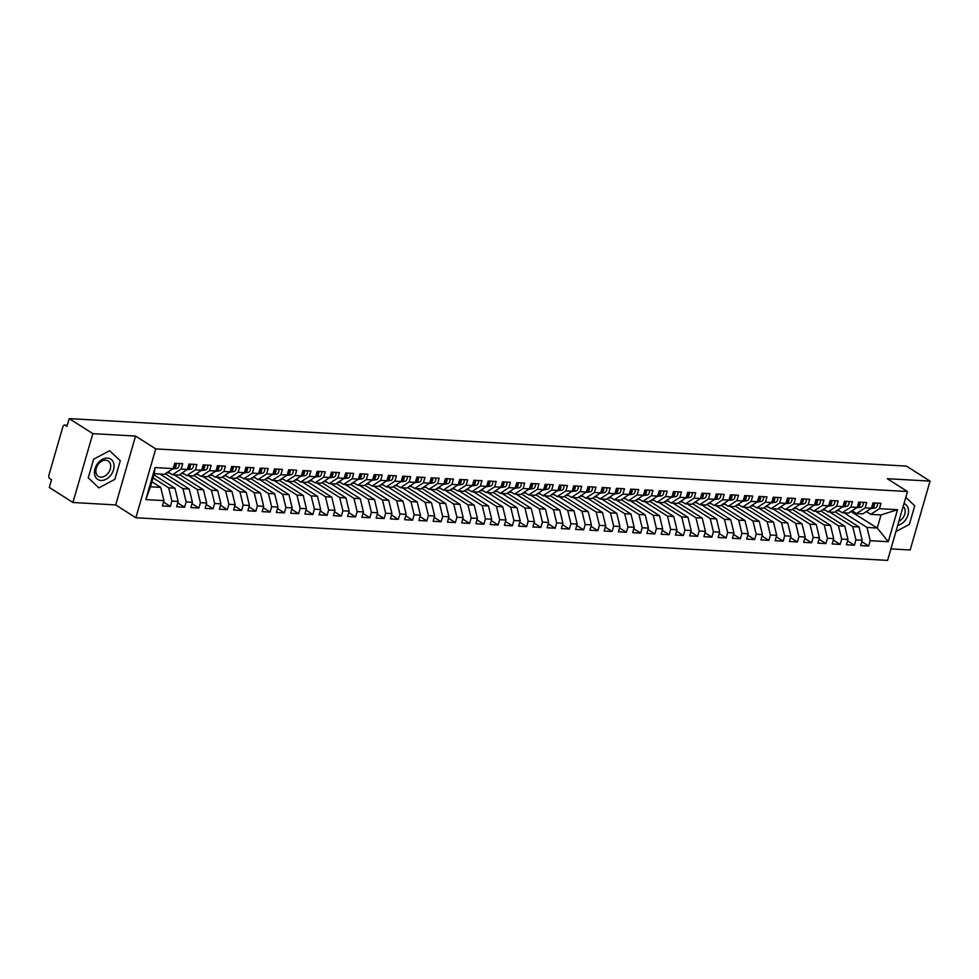 <?xml version="1.0" encoding="UTF-8"?>
<svg xmlns="http://www.w3.org/2000/svg" width="979" height="979" viewBox="0 0 979 979"><rect width="100%" height="100%" fill="white"/><g stroke="black" fill="none" stroke-linecap="round" stroke-linejoin="round"><path stroke-width="1.47" d="M72.935 502.496L115.693 504.931L135.567 436.059L92.821 433.636L72.935 502.496L49.317 487.469L51.544 479.722L49.819 478.621A2.778 1.774 -86.8 0 1 48.95 475.011L62.864 426.807A2.778 1.774 -86.8 0 1 64.638 425.057L67.282 425.204M890.914 548.901L910.176 549.99L930.05 481.117L906.419 466.09L69.191 418.608L92.821 433.636M135.861 517.756L887.598 560.392L907.472 491.531L155.747 448.896L135.861 517.756L115.693 504.931M155.061 467.57L173.161 468.598L164.484 474.301L154.229 473.714L155.061 467.57L145.81 499.596L163.909 500.624L162.379 505.959L170.358 506.412L171.9 501.077L178.166 501.432L176.624 506.767L184.603 507.22L186.145 501.884L192.41 502.239L190.881 507.575L198.859 508.028L200.401 502.692L206.667 503.047L205.125 508.382L213.104 508.835L214.646 503.5L220.911 503.855L219.382 509.202L227.361 509.643L228.902 504.307L235.168 504.662L233.626 510.01L241.605 510.463L243.147 505.115L249.425 505.47L247.883 510.818L255.862 511.271L257.404 505.923L263.669 506.29L262.127 511.625L270.106 512.078L271.648 506.743L277.926 507.098L276.384 512.433L284.363 512.886L285.905 507.55L292.17 507.905L290.628 513.241L298.607 513.694L300.149 508.358L306.427 508.713L304.885 514.048L312.864 514.501L314.406 509.166L320.671 509.521L319.13 514.856L327.108 515.309L328.65 509.973L334.928 510.328L333.386 515.664L341.365 516.117L342.907 510.781L349.173 511.136L347.631 516.471L355.61 516.924L357.151 511.589L363.429 511.944L361.887 517.279L369.866 517.732L371.408 512.396L377.674 512.751L376.132 518.087L384.111 518.54L385.653 513.204L391.93 513.559L390.388 518.894L398.367 519.347L399.909 514.012L406.175 514.367L404.633 519.702L412.612 520.155L414.154 514.819L420.432 515.174L418.89 520.51L426.868 520.963L428.41 515.627L434.676 515.982L433.134 521.317L441.113 521.77L442.655 516.435L448.933 516.79L447.391 522.125L455.37 522.578L456.912 517.242L463.177 517.597L461.635 522.933L469.614 523.386L471.156 518.05L477.434 518.405L475.892 523.741L483.871 524.193L485.413 518.858L491.678 519.213L490.136 524.548L498.127 525.001L499.657 519.665L505.935 520.02L504.393 525.368L512.372 525.821L513.914 520.473L520.179 520.828L518.637 526.176L526.629 526.629L528.158 521.281L534.436 521.636L532.894 526.983L540.873 527.436L542.415 522.088L548.681 522.456L547.139 527.791L555.13 528.244L556.659 522.908L562.937 523.263L561.395 528.599L569.374 529.052L570.916 523.716L577.182 524.071L575.64 529.406L583.631 529.859L585.173 524.524L591.438 524.879L589.896 530.214L597.875 530.667L599.417 525.331L605.683 525.686L604.153 531.022L612.132 531.475L613.674 526.139L619.94 526.494L618.398 531.83L626.376 532.282L627.918 526.947L634.184 527.302L632.654 532.637L640.633 533.09L642.175 527.754L648.441 528.109L646.899 533.445L654.878 533.898L656.419 528.562L662.685 528.917L661.155 534.253L669.134 534.705L670.676 529.37L676.942 529.725L675.4 535.06L683.379 535.513L684.921 530.177L691.198 530.532L689.657 535.868L697.635 536.321L699.177 530.985L705.443 531.34L703.901 536.676L711.88 537.128L713.422 531.793L719.7 532.148L718.158 537.483L726.137 537.936L727.678 532.6L733.944 532.955L732.402 538.291L740.381 538.744L741.923 533.408L748.201 533.763L746.659 539.099L754.638 539.551L756.18 534.216L762.445 534.571L760.903 539.906L768.882 540.359L770.424 535.023L776.702 535.378L775.16 540.714L783.139 541.167L784.681 535.831L790.946 536.186L789.404 541.534L797.383 541.987L798.925 536.639L805.203 536.994L803.661 542.342L811.64 542.794L813.182 537.447L819.447 537.814L817.906 543.149L825.884 543.602L827.426 538.266L833.704 538.621L832.162 543.957L840.141 544.41L841.683 539.074L847.949 539.429L846.407 544.765L854.386 545.217L855.927 539.882L862.205 540.237L860.663 545.572L868.642 546.025L861.789 541.668M850.91 511.527L877.245 528.024L881.014 514.942L897.523 509.692L879.423 508.664L880.965 503.328L872.987 502.876L871.445 508.211L865.179 507.856L866.721 502.521L858.73 502.068L857.188 507.403L850.922 507.049L852.464 501.713L844.485 501.26L842.943 506.596L836.678 506.241L838.208 500.905L830.229 500.453L828.687 505.788L822.421 505.433L823.963 500.085L815.984 499.633L814.442 504.98L808.177 504.626L809.706 499.278L801.728 498.825L800.186 504.173L793.92 503.818L795.462 498.47L787.483 498.017L785.941 503.365L779.676 502.998L781.205 497.662L773.226 497.21L771.685 502.545L765.419 502.19L766.961 496.855L758.982 496.402L757.44 501.737L751.162 501.383L752.704 496.047L744.725 495.594L743.183 500.93L736.918 500.575L738.46 495.239L730.481 494.787L728.939 500.122L722.661 499.767L724.203 494.432L716.224 493.979L714.682 499.314L708.417 498.96L709.959 493.624L701.98 493.171L700.438 498.507L694.16 498.152L695.702 492.816L687.723 492.364L686.181 497.699L679.915 497.344L681.457 492.009L673.479 491.556L671.937 496.891L665.659 496.537L667.201 491.201L659.222 490.748L657.68 496.084L651.414 495.729L652.956 490.393L644.977 489.941L643.436 495.276L637.158 494.921L638.7 489.586L630.721 489.133L629.179 494.468L622.913 494.114L624.455 488.778L616.476 488.325L614.934 493.661L608.657 493.306L610.198 487.97L602.22 487.518L600.678 492.853L594.412 492.498L595.954 487.163L587.975 486.71L586.433 492.045L580.155 491.691L581.697 486.355L573.718 485.902L572.177 491.238L565.911 490.883L567.453 485.547L559.474 485.094L557.932 490.43L551.654 490.075L553.196 484.74L545.217 484.287L543.675 489.622L537.41 489.267L538.952 483.92L530.973 483.467L529.431 488.815L523.153 488.46L524.695 483.112L516.716 482.659L515.174 488.007L508.909 487.64L510.451 482.304L502.46 481.852L500.93 487.199L494.652 486.832L496.194 481.497L488.215 481.044L486.673 486.379L480.408 486.025L481.949 480.689L473.958 480.236L472.429 485.572L466.151 485.217L467.693 479.881L459.714 479.429L458.172 484.764L451.906 484.409L453.448 479.074L445.457 478.621L443.928 483.956L437.65 483.602L439.192 478.266L431.213 477.813L429.671 483.149L423.405 482.794L424.947 477.458L416.956 477.006L415.414 482.341L409.149 481.986L410.69 476.651L402.712 476.198L401.17 481.533L394.904 481.178L396.434 475.843L388.455 475.39L386.913 480.726L380.647 480.371L382.189 475.035L374.211 474.582L372.669 479.918L366.403 479.563L367.933 474.228L359.954 473.775L358.412 479.11L352.146 478.755L353.688 473.42L345.709 472.967L344.167 478.303L337.902 477.948L339.432 472.612L331.453 472.159L329.911 477.495L323.645 477.14L325.187 471.805L317.208 471.352L315.666 476.687L309.388 476.332L310.93 470.997L302.952 470.544L301.41 475.88L295.144 475.525L296.686 470.189L288.707 469.736L287.165 475.072L280.887 474.717L282.429 469.382L274.45 468.929L272.908 474.264L266.643 473.909L268.185 468.562L260.206 468.109L258.664 473.457L252.386 473.102L253.928 467.754L245.949 467.301L244.407 472.649L238.142 472.294L239.684 466.946L231.705 466.493L230.163 471.841L223.885 471.474L225.427 466.139L217.448 465.686L215.906 471.021L209.641 470.666L211.183 465.331L203.204 464.878L201.662 470.214L195.384 469.859L196.926 464.523L188.947 464.07L187.405 469.406L181.139 469.051L182.681 463.716L174.703 463.263L173.161 468.598M897.523 509.692L888.283 541.717L870.184 540.689L868.642 546.025M835.075 511.76L858.999 526.983L852.733 526.629L829.776 512.029M862.205 540.237L858.999 526.983M855.927 539.882L852.733 526.629M881.014 514.942L870.759 514.354L866.354 511.552M879.423 508.664L870.759 514.354M820.818 510.952L844.755 526.176L838.477 525.821L815.531 511.222M847.949 539.429L844.755 526.176M841.683 539.074L838.477 525.821M871.445 508.211L862.78 513.902L856.503 513.547L852.097 510.744M865.179 507.856L856.503 513.547M806.574 510.145L830.498 525.368L824.232 525.013L801.275 510.414M833.704 538.621L830.498 525.368M827.426 538.266L824.232 525.013M857.188 507.403L848.524 513.094L842.258 512.739L837.853 509.937M850.922 507.049L842.258 512.739M792.317 509.337L816.253 524.56L809.976 524.206L787.03 509.606M819.447 537.814L816.253 524.56M813.182 537.447L809.976 524.206M842.943 506.596L834.279 512.286L828.001 511.931L823.596 509.129M836.678 506.241L828.001 511.931M778.072 508.529L801.997 523.753L795.731 523.398L772.774 508.799M805.203 536.994L801.997 523.753M798.925 536.639L795.731 523.398M828.687 505.788L820.023 511.479L813.757 511.124L809.352 508.321M822.421 505.433L813.757 511.124M763.816 507.722L787.752 522.945L781.475 522.59L758.529 507.991M790.946 536.186L787.752 522.945M784.681 535.831L781.475 522.59M814.442 504.98L805.778 510.671L799.5 510.316L795.095 507.514M808.177 504.626L799.5 510.316M749.559 506.914L773.496 522.137L767.23 521.783L744.273 507.183M776.702 535.378L773.496 522.137M770.424 535.023L767.23 521.783M800.186 504.173L791.521 509.863L785.256 509.508L780.85 506.706M793.92 503.818L785.256 509.508M735.315 506.106L759.251 521.33L752.973 520.975L730.016 506.376M762.445 534.571L759.251 521.33M756.18 534.216L752.973 520.975M785.941 503.365L777.277 509.056L770.999 508.701L766.594 505.898M779.676 502.998L770.999 508.701M721.058 505.299L744.995 520.522L738.729 520.167L715.771 505.568M748.201 533.763L744.995 520.522M741.923 533.408L738.729 520.167M771.685 502.545L763.02 508.248L756.755 507.893L752.349 505.091M765.419 502.19L756.755 507.893M706.814 504.491L730.75 519.714L724.472 519.359L701.515 504.76M733.944 532.955L730.75 519.714M727.678 532.6L724.472 519.359M757.44 501.737L748.776 507.44L742.498 507.085L738.093 504.283M751.162 501.383L742.498 507.085M692.557 503.683L716.493 518.907L710.228 518.552L687.27 503.952M719.7 532.148L716.493 518.907M713.422 531.793L710.228 518.552M743.183 500.93L734.519 506.632L728.254 506.278L723.848 503.475M736.918 500.575L728.254 506.278M678.312 502.876L702.237 518.099L695.971 517.744L673.014 503.145M705.443 531.34L702.237 518.099M699.177 530.985L695.971 517.744M728.939 500.122L720.275 505.825L713.997 505.47L709.591 502.668M722.661 499.767L713.997 505.47M664.056 502.068L687.992 517.291L681.727 516.936L658.769 502.337M691.198 530.532L687.992 517.291M684.921 530.177L681.727 516.936M714.682 499.314L706.018 505.017L699.752 504.662L695.347 501.86M708.417 498.96L699.752 504.662M649.811 501.26L673.736 516.484L667.47 516.129L644.512 501.529M676.942 529.725L673.736 516.484M670.676 529.37L667.47 516.129M700.438 498.507L691.774 504.209L685.496 503.855L681.09 501.052M694.16 498.152L685.496 503.855M635.555 500.453L659.491 515.676L653.226 515.321L630.268 500.722M662.685 528.917L659.491 515.676M656.419 528.562L653.226 515.321M686.181 497.699L677.517 503.402L671.251 503.035L666.846 500.232M679.915 497.344L671.251 503.035M621.31 499.645L645.234 514.868L638.969 514.513L616.011 499.902M648.441 528.109L645.234 514.868M642.175 527.754L638.969 514.513M671.937 496.891L663.272 502.582L656.995 502.227L652.589 499.425M665.659 496.537L656.995 502.227M607.053 498.837L630.99 514.061L624.724 513.706L601.767 499.094M634.184 527.302L630.99 514.061M627.918 526.947L624.724 513.706M657.68 496.084L649.016 501.774L642.75 501.419L638.345 498.617M651.414 495.729L642.75 501.419M592.809 498.03L616.733 513.253L610.468 512.898L587.51 498.287M619.94 526.494L616.733 513.253M613.674 526.139L610.468 512.898M643.436 495.276L634.771 500.967L628.494 500.612L624.088 497.809M637.158 494.921L628.494 500.612M578.552 497.222L602.489 512.445L596.211 512.078L573.266 497.479M605.683 525.686L602.489 512.445M599.417 525.331L596.211 512.078M629.179 494.468L620.515 500.159L614.249 499.804L609.844 497.002M622.913 494.114L614.249 499.804M564.308 496.414L588.232 511.625L581.967 511.271L559.009 496.671M591.438 524.879L588.232 511.625M585.173 524.524L581.967 511.271M614.934 493.661L606.258 499.351L599.992 498.996L595.587 496.194M608.657 493.306L599.992 498.996M550.051 495.594L573.988 510.818L567.71 510.463L544.765 495.863M577.182 524.071L573.988 510.818M570.916 523.716L567.71 510.463M600.678 492.853L592.014 498.544L585.748 498.189L581.342 495.386M594.412 492.498L585.748 498.189M535.807 494.787L559.731 510.01L553.465 509.655L530.508 495.056M562.937 523.263L559.731 510.01M556.659 522.908L553.465 509.655M586.433 492.045L577.757 497.736L571.491 497.381L567.086 494.579M580.155 491.691L571.491 497.381M521.55 493.979L545.487 509.202L539.209 508.847L516.263 494.248M548.681 522.456L545.487 509.202M542.415 522.088L539.209 508.847M572.177 491.238L563.512 496.928L557.247 496.573L552.841 493.771M565.911 490.883L557.247 496.573M507.306 493.171L531.23 508.395L524.964 508.04L502.007 493.44M534.436 521.636L531.23 508.395M528.158 521.281L524.964 508.04M557.932 490.43L549.256 496.12L542.99 495.766L538.585 492.963M551.654 490.075L542.99 495.766M493.049 492.364L516.985 507.587L510.708 507.232L487.762 492.633M520.179 520.828L516.985 507.587M513.914 520.473L510.708 507.232M543.675 489.622L535.011 495.313L528.746 494.958L524.34 492.156M537.41 489.267L528.746 494.958M478.804 491.556L502.729 506.779L496.463 506.424L473.506 491.825M505.935 520.02L502.729 506.779M499.657 519.665L496.463 506.424M529.431 488.815L520.755 494.505L514.489 494.15L510.083 491.348M523.153 488.46L514.489 494.15M464.548 490.748L488.484 505.972L482.206 505.617L459.261 491.017M491.678 519.213L488.484 505.972M485.413 518.858L482.206 505.617M515.174 488.007L506.51 493.697L500.232 493.343L495.839 490.54M508.909 487.64L500.232 493.343M450.303 489.941L474.228 505.164L467.962 504.809L445.004 490.21M477.434 518.405L474.228 505.164M471.156 518.05L467.962 504.809M500.93 487.199L492.253 492.89L485.988 492.535L481.582 489.733M494.652 486.832L485.988 492.535M436.047 489.133L459.983 504.356L453.705 504.001L430.76 489.402M463.177 517.597L459.983 504.356M456.912 517.242L453.705 504.001M486.673 486.379L478.009 492.082L471.731 491.727L467.338 488.925M480.408 486.025L471.731 491.727M421.802 488.325L445.726 503.549L439.461 503.194L416.503 488.594M448.933 516.79L445.726 503.549M442.655 516.435L439.461 503.194M472.429 485.572L463.752 491.274L457.487 490.92L453.081 488.117M466.151 485.217L457.487 490.92M407.545 487.518L431.482 502.741L425.204 502.386L402.259 487.787M434.676 515.982L431.482 502.741M428.41 515.627L425.204 502.386M458.172 484.764L449.508 490.467L443.23 490.112L438.825 487.309M451.906 484.409L443.23 490.112M393.301 486.71L417.225 501.933L410.96 501.578L388.002 486.979M420.432 515.174L417.225 501.933M414.154 514.819L410.96 501.578M443.928 483.956L435.251 489.659L428.986 489.304L424.58 486.502M437.65 483.602L428.986 489.304M379.044 485.902L402.981 501.126L396.703 500.771L373.758 486.171M406.175 514.367L402.981 501.126M399.909 514.012L396.703 500.771M429.671 483.149L421.007 488.851L414.729 488.497L410.323 485.694M423.405 482.794L414.729 488.497M364.8 485.094L388.724 500.318L382.459 499.963L359.501 485.364M391.93 513.559L388.724 500.318M385.653 513.204L382.459 499.963M415.414 482.341L406.75 488.044L400.484 487.677L396.079 484.886M409.149 481.986L400.484 487.677M350.543 484.287L374.48 499.51L368.202 499.155L345.257 484.544M377.674 512.751L374.48 499.51M371.408 512.396L368.202 499.155M401.17 481.533L392.506 487.236L386.228 486.869L381.822 484.067M394.904 481.178L386.228 486.869M336.299 483.479L360.223 498.703L353.957 498.348L331 483.736M363.429 511.944L360.223 498.703M357.151 511.589L353.957 498.348M386.913 480.726L378.249 486.416L371.983 486.061L367.578 483.259M380.647 480.371L371.983 486.061M322.042 482.671L345.979 497.895L339.701 497.54L316.755 482.928M349.173 511.136L345.979 497.895M342.907 510.781L339.701 497.54M372.669 479.918L364.004 485.608L357.727 485.254L353.321 482.451M366.403 479.563L357.727 485.254M307.785 481.864L331.722 497.087L325.456 496.72L302.499 482.121M334.928 510.328L331.722 497.087M328.65 509.973L325.456 496.72M358.412 479.11L349.748 484.801L343.482 484.446L339.077 481.644M352.146 478.755L343.482 484.446M293.541 481.056L317.477 496.267L311.2 495.912L288.242 481.313M320.671 509.521L317.477 496.267M314.406 509.166L311.2 495.912M344.167 478.303L335.503 483.993L329.225 483.638L324.82 480.836M337.902 477.948L329.225 483.638M279.284 480.236L303.221 495.46L296.955 495.105L273.998 480.505M306.427 508.713L303.221 495.46M300.149 508.358L296.955 495.105M329.911 477.495L321.247 483.185L314.981 482.831L310.576 480.028M323.645 477.14L314.981 482.831M265.04 479.429L288.976 494.652L282.698 494.297L259.741 479.698M292.17 507.905L288.976 494.652M285.905 507.55L282.698 494.297M315.666 476.687L307.002 482.378L300.724 482.023L296.319 479.22M309.388 476.332L300.724 482.023M250.783 478.621L274.72 493.844L268.454 493.489L245.496 478.89M277.926 507.098L274.72 493.844M271.648 506.743L268.454 493.489M301.41 475.88L292.745 481.57L286.48 481.215L282.074 478.413M295.144 475.525L286.48 481.215M236.539 477.813L260.463 493.037L254.197 492.682L231.24 478.082M263.669 506.29L260.463 493.037M257.404 505.923L254.197 492.682M287.165 475.072L278.501 480.762L272.223 480.408L267.818 477.605M280.887 474.717L272.223 480.408M222.282 477.006L246.218 492.229L239.953 491.874L216.995 477.275M249.425 505.47L246.218 492.229M243.147 505.115L239.953 491.874M272.908 474.264L264.244 479.955L257.979 479.6L253.573 476.797M266.643 473.909L257.979 479.6M208.037 476.198L231.962 491.421L225.696 491.066L202.739 476.467M235.168 504.662L231.962 491.421M228.902 504.307L225.696 491.066M258.664 473.457L250 479.147L243.722 478.792L239.317 475.99M252.386 473.102L243.722 478.792M193.781 475.39L217.717 490.614L211.452 490.259L188.494 475.659M220.911 503.855L217.717 490.614M214.646 503.5L211.452 490.259M244.407 472.649L235.743 478.339L229.478 477.985L225.072 475.182M238.142 472.294L229.478 477.985M179.536 474.582L203.461 489.806L197.195 489.451L174.238 474.852M206.667 503.047L203.461 489.806M200.401 502.692L197.195 489.451M230.163 471.841L221.499 477.532L215.221 477.177L210.815 474.374M223.885 471.474L215.221 477.177M165.28 473.775L189.216 488.998L182.951 488.643L159.993 474.044M192.41 502.239L189.216 488.998M186.145 501.884L182.951 488.643M215.906 471.021L207.242 476.724L200.976 476.369L196.571 473.567M209.641 470.666L200.976 476.369M153.911 474.803L174.96 488.191L168.694 487.836L153.03 477.874M178.166 501.432L174.96 488.191M171.9 501.077L168.694 487.836M201.662 470.214L192.998 475.916L186.72 475.561L182.314 472.759M195.384 469.859L186.72 475.561M67.233 425.363L65.226 425.253L66.951 426.354L69.191 418.608M151.904 481.778L160.715 487.383L150.448 486.796L145.81 499.596M163.909 500.624L160.715 487.383M187.405 469.406L178.741 475.109L172.475 474.754L168.07 471.951M181.139 469.051L172.475 474.754M135.567 436.059L155.747 448.896M930.05 481.117L887.292 478.694L907.472 491.531M120.258 460.742L109.624 450.695L93.617 459.224L88.245 477.813L98.891 487.872L114.898 479.331L120.258 460.742L114.898 479.331L98.891 487.872L88.245 477.813L93.617 459.224L109.624 450.695L120.258 460.742M914.741 505.8L905.795 497.356L914.741 505.8L909.381 524.389L914.741 505.8M895.92 531.573L909.381 524.389L895.92 531.573M844.033 512.837L866.978 527.436L877.245 528.024L888.283 541.717M154.229 473.714L150.448 486.796M166.871 472.735L169.526 472.881M181.127 473.542L183.783 473.689M195.372 474.35L198.027 474.497M209.628 475.158L212.284 475.304M223.873 475.965L226.541 476.112M238.13 476.773L240.785 476.92M252.386 477.581L255.042 477.728M266.631 478.388L269.286 478.535M280.887 479.196L283.543 479.343M295.132 480.004L297.787 480.151M309.388 480.811L312.044 480.958M323.633 481.619L326.288 481.766M337.89 482.427L340.545 482.586M352.134 483.234L354.79 483.393M366.391 484.042L369.046 484.201M380.635 484.85L383.291 485.009M394.892 485.657L397.547 485.817M409.136 486.465L411.792 486.624M423.393 487.285L426.049 487.432M437.637 488.093L440.293 488.24M451.894 488.9L454.55 489.047M466.139 489.708L468.794 489.855M480.395 490.516L483.051 490.663M494.64 491.323L497.295 491.47M508.896 492.131L511.552 492.278M523.141 492.939L525.796 493.086M537.398 493.746L540.053 493.893M551.642 494.554L554.298 494.701M565.899 495.362L568.554 495.509M580.143 496.169L582.799 496.316M594.4 496.977L597.055 497.124M608.644 497.785L611.3 497.932M622.901 498.592L625.557 498.752M637.145 499.4L639.801 499.559M651.402 500.208L654.058 500.367M665.647 501.015L668.314 501.175M679.903 501.823L682.559 501.982M694.16 502.631L696.815 502.79M708.404 503.451L711.06 503.598M722.661 504.258L725.317 504.405M736.906 505.066L739.561 505.213M751.162 505.874L753.818 506.021M765.407 506.681L768.062 506.828M779.663 507.489L782.319 507.636M793.908 508.297L796.563 508.444M808.164 509.104L810.82 509.251M822.409 509.912L825.064 510.059M836.666 510.72L839.321 510.867M870.184 540.689L866.978 527.436M170.358 506.412L163.505 502.056M184.603 507.22L177.75 502.863M198.859 508.028L192.006 503.671M213.104 508.835L206.251 504.479M227.361 509.643L220.508 505.286M241.605 510.463L234.752 506.094M255.862 511.271L249.009 506.902M270.106 512.078L263.253 507.709M284.363 512.886L277.51 508.517M298.607 513.694L291.754 509.337M312.864 514.501L306.011 510.145M327.108 515.309L320.255 510.952M341.365 516.117L334.512 511.76M355.61 516.924L348.757 512.568M369.866 517.732L363.013 513.375M384.111 518.54L377.258 514.183M398.367 519.347L391.514 514.991M412.612 520.155L405.759 515.798M426.868 520.963L420.015 516.606M441.113 521.77L434.26 517.414M455.37 522.578L448.517 518.221M469.614 523.386L462.773 519.029M483.871 524.193L477.018 519.837M498.127 525.001L491.274 520.644M512.372 525.821L505.519 521.452M526.629 526.629L519.776 522.26M540.873 527.436L534.02 523.067M555.13 528.244L548.277 523.875M569.374 529.052L562.521 524.695M583.631 529.859L576.778 525.503M597.875 530.667L591.022 526.31M612.132 531.475L605.279 527.118M626.376 532.282L619.523 527.926M640.633 533.09L633.78 528.733M654.878 533.898L648.025 529.541M669.134 534.705L662.281 530.349M683.379 535.513L676.526 531.156M697.635 536.321L690.782 531.964M711.88 537.128L705.027 532.772M726.137 537.936L719.284 533.579M740.381 538.744L733.528 534.387M754.638 539.551L747.785 535.195M768.882 540.359L762.029 536.002M783.139 541.167L776.286 536.81M797.383 541.987L790.53 537.618M811.64 542.794L804.787 538.426M825.884 543.602L819.031 539.233M840.141 544.41L833.288 540.041M854.386 545.217L847.533 540.861M173.344 467.95A3.708 2.374 -86.8 0 0 174.886 465.796A3.708 2.374 -86.8 0 0 175.033 463.287M173.246 468.28L173.968 468.17A3.708 2.374 -86.8 0 0 176.036 465.857A3.708 2.374 -86.8 0 0 176.171 463.348M179.157 463.52A3.708 2.374 93.2 0 1 179.022 466.028A3.708 2.374 93.2 0 1 176.954 468.341L172.598 468.965M187.601 468.757A3.708 2.374 -86.8 0 0 189.143 466.604A3.708 2.374 -86.8 0 0 189.277 464.095M187.503 469.088L188.213 468.978A3.708 2.374 -86.8 0 0 190.281 466.665A3.708 2.374 -86.8 0 0 190.415 464.156M193.414 464.327A3.708 2.374 93.2 0 1 193.279 466.836A3.708 2.374 93.2 0 1 191.211 469.149L186.842 469.773M201.845 469.565A3.708 2.374 -86.8 0 0 203.387 467.411A3.708 2.374 -86.8 0 0 203.534 464.903M201.747 469.896L202.469 469.798A3.708 2.374 -86.8 0 0 204.538 467.472A3.708 2.374 -86.8 0 0 204.672 464.964M207.658 465.135A3.708 2.374 93.2 0 1 207.524 467.644A3.708 2.374 93.2 0 1 205.455 469.957L201.099 470.593M216.102 470.373A3.708 2.374 -86.8 0 0 217.644 468.219A3.708 2.374 -86.8 0 0 217.779 465.71M216.004 470.703L216.714 470.605A3.708 2.374 -86.8 0 0 218.782 468.28A3.708 2.374 -86.8 0 0 218.917 465.771M221.915 465.943A3.708 2.374 93.2 0 1 221.78 468.451A3.708 2.374 93.2 0 1 219.712 470.764L215.343 471.401M230.346 471.18A3.708 2.374 -86.8 0 0 231.888 469.027A3.708 2.374 -86.8 0 0 232.035 466.518M230.249 471.511L230.971 471.413A3.708 2.374 -86.8 0 0 233.039 469.088A3.708 2.374 -86.8 0 0 233.173 466.579M236.159 466.75A3.708 2.374 93.2 0 1 236.025 469.259A3.708 2.374 93.2 0 1 233.969 471.572L229.6 472.208M107.482 458.086A12.054 8.738 122.5 0 0 94.987 468.757A12.054 8.738 122.5 0 0 101.021 480.469A12.054 8.738 122.5 0 0 113.515 469.81A12.054 8.738 122.5 0 0 107.482 458.086M105.72 460.179A9.129 6.62 122.5 0 0 96.86 466.64A9.129 6.62 122.5 0 0 98.377 476.357A9.129 6.62 122.5 0 0 100.825 477.128A9.129 6.62 122.5 0 0 109.685 470.666A9.129 6.62 122.5 0 0 108.167 460.95A9.129 6.62 122.5 0 0 105.72 460.179M897.706 525.356A12.054 8.738 122.5 0 0 907.998 514.868A12.054 8.738 122.5 0 0 903.996 503.573M898.844 521.403A9.129 6.62 122.5 0 0 904.767 514.11A9.129 6.62 122.5 0 0 903.176 506.4M244.603 471.988A3.708 2.374 -86.8 0 0 246.145 469.834A3.708 2.374 -86.8 0 0 246.28 467.326M244.505 472.319L245.215 472.221A3.708 2.374 -86.8 0 0 247.283 469.896A3.708 2.374 -86.8 0 0 247.418 467.387M250.416 467.558A3.708 2.374 93.2 0 1 250.281 470.067A3.708 2.374 93.2 0 1 248.213 472.392L243.857 473.016M258.848 472.796A3.708 2.374 -86.8 0 0 260.39 470.642A3.708 2.374 -86.8 0 0 260.536 468.133M258.75 473.126L259.472 473.028A3.708 2.374 -86.8 0 0 261.54 470.703A3.708 2.374 -86.8 0 0 261.674 468.195M264.673 468.366A3.708 2.374 93.2 0 1 264.526 470.875A3.708 2.374 93.2 0 1 262.47 473.2L258.101 473.824M273.104 473.603A3.708 2.374 -86.8 0 0 274.646 471.45A3.708 2.374 -86.8 0 0 274.781 468.941M273.006 473.934L273.728 473.836A3.708 2.374 -86.8 0 0 275.784 471.511A3.708 2.374 -86.8 0 0 275.919 469.002M278.917 469.174A3.708 2.374 93.2 0 1 278.782 471.682A3.708 2.374 93.2 0 1 276.714 474.007L272.358 474.631M287.349 474.411A3.708 2.374 -86.8 0 0 288.903 472.257A3.708 2.374 -86.8 0 0 289.038 469.749M287.263 474.742L287.973 474.644A3.708 2.374 -86.8 0 0 290.041 472.319A3.708 2.374 -86.8 0 0 290.176 469.81M293.174 469.981A3.708 2.374 93.2 0 1 293.027 472.49A3.708 2.374 93.2 0 1 290.971 474.815L286.602 475.439M301.605 475.219A3.708 2.374 -86.8 0 0 303.147 473.065A3.708 2.374 -86.8 0 0 303.282 470.556M301.508 475.549L302.23 475.451A3.708 2.374 -86.8 0 0 304.285 473.126A3.708 2.374 -86.8 0 0 304.432 470.618M307.418 470.789A3.708 2.374 93.2 0 1 307.284 473.298A3.708 2.374 93.2 0 1 305.215 475.623L300.859 476.247M315.85 476.027A3.708 2.374 -86.8 0 0 317.404 473.873A3.708 2.374 -86.8 0 0 317.539 471.364M315.764 476.357L316.474 476.259A3.708 2.374 -86.8 0 0 318.542 473.934A3.708 2.374 -86.8 0 0 318.677 471.437M321.675 471.597A3.708 2.374 93.2 0 1 321.528 474.105A3.708 2.374 93.2 0 1 319.472 476.43L315.103 477.054M330.107 476.834A3.708 2.374 -86.8 0 0 331.648 474.68A3.708 2.374 -86.8 0 0 331.783 472.172M330.009 477.165L330.731 477.067A3.708 2.374 -86.8 0 0 332.787 474.754A3.708 2.374 -86.8 0 0 332.933 472.245M335.919 472.404A3.708 2.374 93.2 0 1 335.785 474.913A3.708 2.374 93.2 0 1 333.717 477.238L329.36 477.862M344.351 477.642A3.708 2.374 -86.8 0 0 345.905 475.488A3.708 2.374 -86.8 0 0 346.04 472.979M344.265 477.972L344.975 477.874A3.708 2.374 -86.8 0 0 347.043 475.561A3.708 2.374 -86.8 0 0 347.178 473.053M350.176 473.212A3.708 2.374 93.2 0 1 350.029 475.721A3.708 2.374 93.2 0 1 347.973 478.046L343.605 478.67M358.608 478.45A3.708 2.374 -86.8 0 0 360.15 476.296A3.708 2.374 -86.8 0 0 360.284 473.787M358.51 478.78L359.232 478.682A3.708 2.374 -86.8 0 0 361.288 476.369A3.708 2.374 -86.8 0 0 361.435 473.86M364.421 474.032A3.708 2.374 93.2 0 1 364.286 476.528A3.708 2.374 93.2 0 1 362.218 478.853L357.861 479.477M372.852 479.257A3.708 2.374 -86.8 0 0 374.406 477.103A3.708 2.374 -86.8 0 0 374.541 474.595M372.766 479.6L373.476 479.49A3.708 2.374 -86.8 0 0 375.544 477.177A3.708 2.374 -86.8 0 0 375.679 474.668M378.677 474.839A3.708 2.374 93.2 0 1 378.53 477.348A3.708 2.374 93.2 0 1 376.474 479.661L372.106 480.285M387.109 480.065A3.708 2.374 -86.8 0 0 388.651 477.911A3.708 2.374 -86.8 0 0 388.785 475.402M387.011 480.408L387.733 480.297A3.708 2.374 -86.8 0 0 389.789 477.985A3.708 2.374 -86.8 0 0 389.936 475.476M392.922 475.647A3.708 2.374 93.2 0 1 392.787 478.156A3.708 2.374 93.2 0 1 390.719 480.469L386.362 481.093M401.353 480.873A3.708 2.374 -86.8 0 0 402.907 478.719A3.708 2.374 -86.8 0 0 403.042 476.222M401.268 481.215L401.977 481.105A3.708 2.374 -86.8 0 0 404.046 478.792A3.708 2.374 -86.8 0 0 404.18 476.283M407.178 476.455A3.708 2.374 93.2 0 1 407.031 478.964A3.708 2.374 93.2 0 1 404.976 481.276L400.607 481.901M415.61 481.692A3.708 2.374 -86.8 0 0 417.152 479.539A3.708 2.374 -86.8 0 0 417.287 477.03M415.512 482.023L416.234 481.913A3.708 2.374 -86.8 0 0 418.29 479.6A3.708 2.374 -86.8 0 0 418.437 477.091M421.423 477.262A3.708 2.374 93.2 0 1 421.288 479.771A3.708 2.374 93.2 0 1 419.22 482.084L414.863 482.708M429.867 482.5A3.708 2.374 -86.8 0 0 431.409 480.346A3.708 2.374 -86.8 0 0 431.543 477.838M429.769 482.831L430.479 482.72A3.708 2.374 -86.8 0 0 432.547 480.408A3.708 2.374 -86.8 0 0 432.681 477.899M435.679 478.07A3.708 2.374 93.2 0 1 435.533 480.579A3.708 2.374 93.2 0 1 433.477 482.892L429.108 483.516M444.111 483.308A3.708 2.374 -86.8 0 0 445.653 481.154A3.708 2.374 -86.8 0 0 445.8 478.645M444.013 483.638L444.735 483.528A3.708 2.374 -86.8 0 0 446.791 481.215A3.708 2.374 -86.8 0 0 446.938 478.707M449.924 478.878A3.708 2.374 93.2 0 1 449.789 481.387A3.708 2.374 93.2 0 1 447.721 483.699L443.365 484.324M458.368 484.115A3.708 2.374 -86.8 0 0 459.91 481.962A3.708 2.374 -86.8 0 0 460.044 479.453M458.27 484.446L458.98 484.336A3.708 2.374 -86.8 0 0 461.048 482.023A3.708 2.374 -86.8 0 0 461.182 479.514M464.181 479.686A3.708 2.374 93.2 0 1 464.034 482.194A3.708 2.374 93.2 0 1 461.978 484.507L457.609 485.131M472.612 484.923A3.708 2.374 -86.8 0 0 474.154 482.769A3.708 2.374 -86.8 0 0 474.301 480.261M472.514 485.254L473.236 485.143A3.708 2.374 -86.8 0 0 475.292 482.831A3.708 2.374 -86.8 0 0 475.439 480.322M478.425 480.493A3.708 2.374 93.2 0 1 478.29 483.002A3.708 2.374 93.2 0 1 476.222 485.315L471.866 485.939M486.869 485.731A3.708 2.374 -86.8 0 0 488.411 483.577A3.708 2.374 -86.8 0 0 488.545 481.068M486.771 486.061L487.481 485.963A3.708 2.374 -86.8 0 0 489.549 483.638A3.708 2.374 -86.8 0 0 489.684 481.13M492.682 481.301A3.708 2.374 93.2 0 1 492.535 483.81A3.708 2.374 93.2 0 1 490.479 486.122L486.11 486.759M501.113 486.539A3.708 2.374 -86.8 0 0 502.655 484.385A3.708 2.374 -86.8 0 0 502.802 481.876M501.015 486.869L501.737 486.771A3.708 2.374 -86.8 0 0 503.793 484.446A3.708 2.374 -86.8 0 0 503.94 481.937M506.926 482.109A3.708 2.374 93.2 0 1 506.792 484.617A3.708 2.374 93.2 0 1 504.723 486.93L500.367 487.566M515.37 487.346A3.708 2.374 -86.8 0 0 516.912 485.192A3.708 2.374 -86.8 0 0 517.047 482.684M515.272 487.677L515.982 487.579A3.708 2.374 -86.8 0 0 518.05 485.254A3.708 2.374 -86.8 0 0 518.185 482.745M521.183 482.916A3.708 2.374 93.2 0 1 521.036 485.425A3.708 2.374 93.2 0 1 518.98 487.75L514.611 488.374M529.615 488.154A3.708 2.374 -86.8 0 0 531.156 486A3.708 2.374 -86.8 0 0 531.303 483.491M529.517 488.484L530.239 488.386A3.708 2.374 -86.8 0 0 532.295 486.061A3.708 2.374 -86.8 0 0 532.441 483.553M535.427 483.724A3.708 2.374 93.2 0 1 535.293 486.233A3.708 2.374 93.2 0 1 533.225 488.558L528.868 489.182M543.871 488.962A3.708 2.374 -86.8 0 0 545.413 486.808A3.708 2.374 -86.8 0 0 545.548 484.299M543.773 489.292L544.483 489.194A3.708 2.374 -86.8 0 0 546.551 486.869A3.708 2.374 -86.8 0 0 546.686 484.36M549.684 484.532A3.708 2.374 93.2 0 1 549.549 487.04A3.708 2.374 93.2 0 1 547.481 489.365L543.112 489.989M558.116 489.769A3.708 2.374 -86.8 0 0 559.658 487.615A3.708 2.374 -86.8 0 0 559.804 485.107M558.018 490.1L558.74 490.002A3.708 2.374 -86.8 0 0 560.796 487.677A3.708 2.374 -86.8 0 0 560.943 485.168M563.928 485.339A3.708 2.374 93.2 0 1 563.794 487.848A3.708 2.374 93.2 0 1 561.726 490.173L557.369 490.797M572.372 490.577A3.708 2.374 -86.8 0 0 573.914 488.423A3.708 2.374 -86.8 0 0 574.049 485.914M572.274 490.907L572.984 490.809A3.708 2.374 -86.8 0 0 575.052 488.484A3.708 2.374 -86.8 0 0 575.187 485.976M578.185 486.147A3.708 2.374 93.2 0 1 578.051 488.656A3.708 2.374 93.2 0 1 575.982 490.981L571.614 491.605M586.617 491.385A3.708 2.374 -86.8 0 0 588.159 489.231A3.708 2.374 -86.8 0 0 588.306 486.722M586.519 491.715L587.241 491.617A3.708 2.374 -86.8 0 0 589.309 489.292A3.708 2.374 -86.8 0 0 589.444 486.783M592.43 486.955A3.708 2.374 93.2 0 1 592.295 489.463A3.708 2.374 93.2 0 1 590.227 491.788L585.87 492.413M600.873 492.192A3.708 2.374 -86.8 0 0 602.415 490.038A3.708 2.374 -86.8 0 0 602.55 487.53M600.776 492.523L601.485 492.425A3.708 2.374 -86.8 0 0 603.553 490.1A3.708 2.374 -86.8 0 0 603.688 487.603M606.686 487.762A3.708 2.374 93.2 0 1 606.552 490.271A3.708 2.374 93.2 0 1 604.484 492.596L600.115 493.22M615.118 493A3.708 2.374 -86.8 0 0 616.66 490.846A3.708 2.374 -86.8 0 0 616.807 488.337M615.02 493.33L615.742 493.232A3.708 2.374 -86.8 0 0 617.81 490.92A3.708 2.374 -86.8 0 0 617.945 488.411M620.931 488.57A3.708 2.374 93.2 0 1 620.796 491.079A3.708 2.374 93.2 0 1 618.728 493.404L614.371 494.028M629.375 493.808A3.708 2.374 -86.8 0 0 630.917 491.654A3.708 2.374 -86.8 0 0 631.051 489.145M629.277 494.138L629.986 494.04A3.708 2.374 -86.8 0 0 632.055 491.727A3.708 2.374 -86.8 0 0 632.189 489.219M635.187 489.39A3.708 2.374 93.2 0 1 635.053 491.886A3.708 2.374 93.2 0 1 632.985 494.211L628.616 494.836M643.619 494.615A3.708 2.374 -86.8 0 0 645.161 492.461A3.708 2.374 -86.8 0 0 645.308 489.953M643.521 494.958L644.243 494.848A3.708 2.374 -86.8 0 0 646.311 492.535A3.708 2.374 -86.8 0 0 646.446 490.026M649.432 490.198A3.708 2.374 93.2 0 1 649.297 492.706A3.708 2.374 93.2 0 1 647.229 495.019L642.873 495.643M657.876 495.423A3.708 2.374 -86.8 0 0 659.418 493.269A3.708 2.374 -86.8 0 0 659.552 490.76M657.778 495.766L658.488 495.655A3.708 2.374 -86.8 0 0 660.556 493.343A3.708 2.374 -86.8 0 0 660.69 490.834M663.689 491.005A3.708 2.374 93.2 0 1 663.554 493.514A3.708 2.374 93.2 0 1 661.486 495.827L657.117 496.451M672.12 496.231A3.708 2.374 -86.8 0 0 673.662 494.077A3.708 2.374 -86.8 0 0 673.809 491.58M672.022 496.573L672.744 496.463A3.708 2.374 -86.8 0 0 674.812 494.15A3.708 2.374 -86.8 0 0 674.947 491.642M677.933 491.813A3.708 2.374 93.2 0 1 677.798 494.322A3.708 2.374 93.2 0 1 675.743 496.634L671.374 497.259M686.377 497.038A3.708 2.374 -86.8 0 0 687.919 494.897A3.708 2.374 -86.8 0 0 688.053 492.388M686.279 497.381L686.989 497.271A3.708 2.374 -86.8 0 0 689.057 494.958A3.708 2.374 -86.8 0 0 689.192 492.449M692.19 492.621A3.708 2.374 93.2 0 1 692.055 495.129A3.708 2.374 93.2 0 1 689.987 497.442L685.63 498.066M700.621 497.858A3.708 2.374 -86.8 0 0 702.163 495.704A3.708 2.374 -86.8 0 0 702.31 493.196M700.523 498.189L701.245 498.078A3.708 2.374 -86.8 0 0 703.314 495.766A3.708 2.374 -86.8 0 0 703.448 493.257M706.446 493.428A3.708 2.374 93.2 0 1 706.3 495.937A3.708 2.374 93.2 0 1 704.244 498.25L699.875 498.874M714.878 498.666A3.708 2.374 -86.8 0 0 716.42 496.512A3.708 2.374 -86.8 0 0 716.555 494.003M714.78 498.996L715.502 498.886A3.708 2.374 -86.8 0 0 717.558 496.573A3.708 2.374 -86.8 0 0 717.693 494.065M720.691 494.236A3.708 2.374 93.2 0 1 720.556 496.745A3.708 2.374 93.2 0 1 718.488 499.057L714.132 499.682M729.122 499.474A3.708 2.374 -86.8 0 0 730.677 497.32A3.708 2.374 -86.8 0 0 730.811 494.811M729.025 499.804L729.747 499.694A3.708 2.374 -86.8 0 0 731.815 497.381A3.708 2.374 -86.8 0 0 731.949 494.872M734.948 495.044A3.708 2.374 93.2 0 1 734.801 497.552A3.708 2.374 93.2 0 1 732.745 499.865L728.376 500.489M743.379 500.281A3.708 2.374 -86.8 0 0 744.921 498.127A3.708 2.374 -86.8 0 0 745.056 495.619M743.281 500.612L744.003 500.502A3.708 2.374 -86.8 0 0 746.059 498.189A3.708 2.374 -86.8 0 0 746.206 495.68M749.192 495.851A3.708 2.374 93.2 0 1 749.057 498.36A3.708 2.374 93.2 0 1 746.989 500.673L742.633 501.297M757.624 501.089A3.708 2.374 -86.8 0 0 759.178 498.935A3.708 2.374 -86.8 0 0 759.312 496.426M757.538 501.419L758.248 501.321A3.708 2.374 -86.8 0 0 760.316 498.996A3.708 2.374 -86.8 0 0 760.45 496.488M763.449 496.659A3.708 2.374 93.2 0 1 763.302 499.168A3.708 2.374 93.2 0 1 761.246 501.481L756.877 502.117M771.88 501.897A3.708 2.374 -86.8 0 0 773.422 499.743A3.708 2.374 -86.8 0 0 773.557 497.234M771.782 502.227L772.504 502.129A3.708 2.374 -86.8 0 0 774.56 499.804A3.708 2.374 -86.8 0 0 774.707 497.295M777.693 497.467A3.708 2.374 93.2 0 1 777.559 499.975A3.708 2.374 93.2 0 1 775.49 502.288L771.134 502.925M786.125 502.704A3.708 2.374 -86.8 0 0 787.679 500.55A3.708 2.374 -86.8 0 0 787.814 498.042M786.039 503.035L786.749 502.937A3.708 2.374 -86.8 0 0 788.817 500.612A3.708 2.374 -86.8 0 0 788.952 498.103M791.95 498.274A3.708 2.374 93.2 0 1 791.803 500.783A3.708 2.374 93.2 0 1 789.747 503.096L785.378 503.732M800.381 503.512A3.708 2.374 -86.8 0 0 801.923 501.358A3.708 2.374 -86.8 0 0 802.058 498.849M800.284 503.842L801.006 503.744A3.708 2.374 -86.8 0 0 803.061 501.419A3.708 2.374 -86.8 0 0 803.208 498.911M806.194 499.082A3.708 2.374 93.2 0 1 806.06 501.591A3.708 2.374 93.2 0 1 803.992 503.916L799.635 504.54M814.626 504.32A3.708 2.374 -86.8 0 0 816.18 502.166A3.708 2.374 -86.8 0 0 816.315 499.657M814.54 504.65L815.25 504.552A3.708 2.374 -86.8 0 0 817.318 502.227A3.708 2.374 -86.8 0 0 817.453 499.718M820.451 499.89A3.708 2.374 93.2 0 1 820.304 502.398A3.708 2.374 93.2 0 1 818.248 504.723L813.879 505.348M828.883 505.127A3.708 2.374 -86.8 0 0 830.425 502.973A3.708 2.374 -86.8 0 0 830.559 500.465M828.785 505.458L829.507 505.36A3.708 2.374 -86.8 0 0 831.563 503.035A3.708 2.374 -86.8 0 0 831.709 500.526M834.695 500.697A3.708 2.374 93.2 0 1 834.561 503.206A3.708 2.374 93.2 0 1 832.493 505.531L828.136 506.155M843.127 505.935A3.708 2.374 -86.8 0 0 844.681 503.781A3.708 2.374 -86.8 0 0 844.816 501.272M843.041 506.265L843.751 506.167A3.708 2.374 -86.8 0 0 845.819 503.842A3.708 2.374 -86.8 0 0 845.954 501.334M848.952 501.505A3.708 2.374 93.2 0 1 848.805 504.014A3.708 2.374 93.2 0 1 846.749 506.339L842.381 506.963M857.384 506.743A3.708 2.374 -86.8 0 0 858.926 504.589A3.708 2.374 -86.8 0 0 859.06 502.08M857.286 507.073L858.008 506.975A3.708 2.374 -86.8 0 0 860.064 504.65A3.708 2.374 -86.8 0 0 860.211 502.141M863.197 502.313A3.708 2.374 93.2 0 1 863.062 504.821A3.708 2.374 93.2 0 1 860.994 507.146L856.637 507.771M871.64 507.55A3.708 2.374 -86.8 0 0 873.182 505.397A3.708 2.374 -86.8 0 0 873.317 502.888M871.543 507.881L872.252 507.783A3.708 2.374 -86.8 0 0 874.32 505.458A3.708 2.374 -86.8 0 0 874.455 502.961M877.453 503.12A3.708 2.374 93.2 0 1 877.306 505.629A3.708 2.374 93.2 0 1 875.25 507.954L870.882 508.578M173.968 468.17L176.954 468.341M188.213 468.978L191.211 469.149M202.469 469.798L205.455 469.957M216.714 470.605L219.712 470.764M230.971 471.413L233.969 471.572M245.215 472.221L248.213 472.392M259.472 473.028L262.47 473.2M273.728 473.836L276.714 474.007M287.973 474.644L290.971 474.815M302.23 475.451L305.215 475.623M316.474 476.259L319.472 476.43M330.731 477.067L333.717 477.238M344.975 477.874L347.973 478.046M359.232 478.682L362.218 478.853M373.476 479.49L376.474 479.661M387.733 480.297L390.719 480.469M401.977 481.105L404.976 481.276M416.234 481.913L419.22 482.084M430.479 482.72L433.477 482.892M444.735 483.528L447.721 483.699M458.98 484.336L461.978 484.507M473.236 485.143L476.222 485.315M487.481 485.963L490.479 486.122M501.737 486.771L504.723 486.93M515.982 487.579L518.98 487.75M530.239 488.386L533.225 488.558M544.483 489.194L547.481 489.365M558.74 490.002L561.726 490.173M572.984 490.809L575.982 490.981M587.241 491.617L590.227 491.788M601.485 492.425L604.484 492.596M615.742 493.232L618.728 493.404M629.986 494.04L632.985 494.211M644.243 494.848L647.229 495.019M658.488 495.655L661.486 495.827M672.744 496.463L675.743 496.634M686.989 497.271L689.987 497.442M701.245 498.078L704.244 498.25M715.502 498.886L718.488 499.057M729.747 499.694L732.745 499.865M744.003 500.502L746.989 500.673M758.248 501.321L761.246 501.481M772.504 502.129L775.49 502.288M786.749 502.937L789.747 503.096M801.006 503.744L803.992 503.916M815.25 504.552L818.248 504.723M829.507 505.36L832.493 505.531M843.751 506.167L846.749 506.339M858.008 506.975L860.994 507.146M872.252 507.783L875.25 507.954"/></g></svg>
